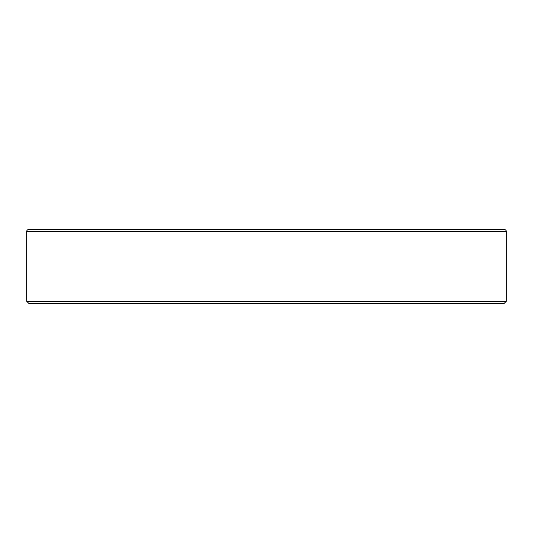 <?xml version="1.0" encoding="UTF-8"?>
<svg xmlns="http://www.w3.org/2000/svg" width="533" height="533" viewBox="0 0 533 533"><rect width="100%" height="100%" fill="white"/><g stroke="black" fill="none" stroke-linecap="round" stroke-linejoin="round"><path stroke-width="0.8" d="M26.65 231.635L26.65 299.253L26.75 301.365L28.949 303.484L504.051 303.484L506.25 301.365L506.35 299.253L506.35 231.635A2.112 2.112 0 0 0 504.238 229.516L28.762 229.516A2.112 2.112 0 0 0 26.65 231.635L506.35 231.635M309.06 229.516L273.349 229.516M259.651 229.516L223.94 229.516M506.35 299.253L506.25 301.365L26.75 301.365M323.231 229.516L358.729 229.516M464.063 303.484L504.051 303.484M68.937 303.484L28.949 303.484"/></g></svg>

